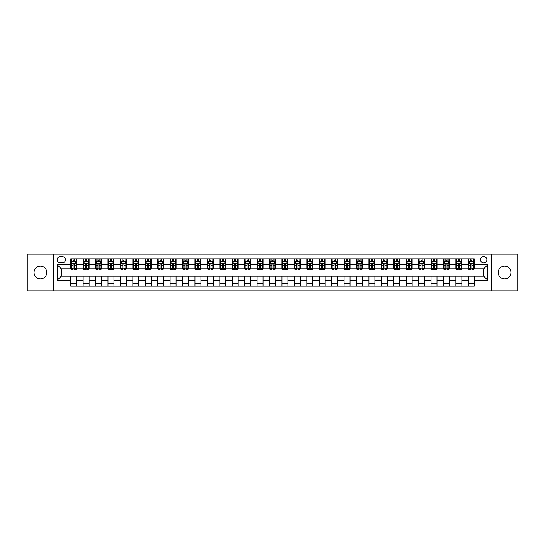 <?xml version="1.0" encoding="UTF-8"?>
<svg xmlns="http://www.w3.org/2000/svg" width="545" height="545" viewBox="0 0 545 545"><rect width="100%" height="100%" fill="white"/><g stroke="black" fill="none" stroke-linecap="round" stroke-linejoin="round"><path stroke-width="0.82" d="M504.581 266.137A6.363 6.363 0 0 0 498.219 272.5A6.363 6.363 0 0 0 504.581 278.863A6.363 6.363 0 0 0 510.944 272.5A6.363 6.363 0 0 0 504.581 266.137M40.419 266.137A6.363 6.363 0 0 0 34.056 272.5A6.363 6.363 0 0 0 40.419 278.863A6.363 6.363 0 0 0 46.781 272.5A6.363 6.363 0 0 0 40.419 266.137M483.708 256.6A3.181 3.181 0 0 0 480.526 259.781A3.181 3.181 0 0 0 483.708 262.956A3.181 3.181 0 0 0 486.889 259.781A3.181 3.181 0 0 0 483.708 256.6M491.658 290.887L517.75 290.887L517.75 254.113L491.658 254.113L491.658 290.887L53.342 290.887L53.342 254.113L27.25 254.113L27.25 290.887L53.342 290.887M60.195 262.86L62.382 262.86A3.079 3.079 0 0 0 65.468 259.781A3.079 3.079 0 0 0 62.382 256.695L60.195 256.695A3.079 3.079 0 0 0 57.116 259.781A3.079 3.079 0 0 0 60.195 262.86M491.658 254.113L53.342 254.113M70.734 280.15L57.314 280.15L57.314 264.85L70.734 264.85L70.734 268.821L61.292 268.821L61.292 276.179L70.734 276.179L70.734 286.166L474.266 286.166L474.266 276.179L483.708 276.179L483.708 268.821L474.266 268.821L474.266 264.85L487.686 264.85L487.686 280.15L474.266 280.15M474.266 264.85L474.266 258.834L70.734 258.834L70.734 264.85M468.305 258.834L468.305 268.821L468.802 268.821M470.689 268.821L471.881 268.821M473.769 268.821L474.266 268.821M468.305 268.821L461.343 268.821M455.879 258.834L455.879 268.821L456.376 268.821M458.263 268.821L459.455 268.821M455.879 268.821L448.923 268.821M443.453 258.834L443.453 268.821L443.95 268.821M445.837 268.821L447.029 268.821M443.453 268.821L436.497 268.821M431.034 258.834L431.034 268.821L431.524 268.821M433.418 268.821L434.61 268.821M431.034 268.821L424.071 268.821M418.608 258.834L418.608 268.821L419.105 268.821M420.992 268.821L422.184 268.821M418.608 268.821L411.652 268.821M406.182 258.834L406.182 268.821L406.679 268.821M408.566 268.821L409.758 268.821M406.182 268.821L399.226 268.821M393.756 258.834L393.756 268.821L394.253 268.821M396.147 268.821L397.339 268.821M393.756 268.821L386.8 268.821M381.337 258.834L381.337 268.821L381.834 268.821M383.721 268.821L384.913 268.821M381.337 268.821L374.374 268.821M368.911 258.834L368.911 268.821L369.408 268.821M371.295 268.821L372.487 268.821M368.911 268.821L361.955 268.821M356.484 258.834L356.484 268.821L356.982 268.821M358.869 268.821L360.061 268.821M356.484 268.821L349.529 268.821M344.065 258.834L344.065 268.821L344.563 268.821M346.45 268.821L347.642 268.821M344.065 268.821L337.103 268.821M331.639 258.834L331.639 268.821L332.137 268.821M334.024 268.821L335.216 268.821M331.639 268.821L324.684 268.821M319.213 258.834L319.213 268.821L319.711 268.821M321.598 268.821L322.79 268.821M319.213 268.821L312.258 268.821M306.787 258.834L306.787 268.821L307.285 268.821M309.178 268.821L310.371 268.821M306.787 268.821L299.832 268.821M294.368 258.834L294.368 268.821L294.865 268.821M296.752 268.821L297.945 268.821M294.368 268.821L287.406 268.821M281.942 258.834L281.942 268.821L282.439 268.821M284.327 268.821L285.519 268.821M281.942 268.821L274.987 268.821M269.516 258.834L269.516 268.821L270.013 268.821M271.901 268.821L273.099 268.821M269.516 268.821L262.561 268.821M257.097 258.834L257.097 268.821L257.594 268.821M259.481 268.821L260.673 268.821M257.097 268.821L250.135 268.821M244.671 258.834L244.671 268.821L245.168 268.821M247.055 268.821L248.248 268.821M244.671 268.821L237.715 268.821M232.245 258.834L232.245 268.821L232.742 268.821M234.629 268.821L235.822 268.821M232.245 268.821L225.289 268.821M219.819 258.834L219.819 268.821L220.316 268.821M222.21 268.821L223.402 268.821M219.819 268.821L212.863 268.821M207.4 258.834L207.4 268.821L207.897 268.821M209.784 268.821L210.976 268.821M207.4 268.821L200.437 268.821M194.974 258.834L194.974 268.821L195.471 268.821M197.358 268.821L198.55 268.821M194.974 268.821L188.018 268.821M182.548 258.834L182.548 268.821L183.045 268.821M184.939 268.821L186.131 268.821M182.548 268.821L175.592 268.821M170.129 258.834L170.129 268.821L170.626 268.821M172.513 268.821L173.705 268.821M170.129 268.821L163.166 268.821M157.703 258.834L157.703 268.821L158.2 268.821M160.087 268.821L161.279 268.821M157.703 268.821L150.747 268.821M145.277 258.834L145.277 268.821L145.774 268.821M147.661 268.821L148.853 268.821M145.277 268.821L138.321 268.821M132.857 258.834L132.857 268.821L133.348 268.821M135.242 268.821L136.434 268.821M132.857 268.821L125.895 268.821M120.431 258.834L120.431 268.821L120.929 268.821M122.816 268.821L124.008 268.821M120.431 268.821L113.476 268.821M108.005 258.834L108.005 268.821L108.503 268.821M110.39 268.821L111.582 268.821M108.005 268.821L101.05 268.821M95.579 258.834L95.579 268.821L96.077 268.821M97.971 268.821L99.163 268.821M95.579 268.821L88.624 268.821M83.16 258.834L83.16 268.821L83.657 268.821M85.545 268.821L86.737 268.821M83.16 268.821L76.198 268.821M70.734 268.821L71.231 268.821M73.119 268.821L74.311 268.821M70.734 276.179L76.695 276.179L76.695 286.166M474.266 276.179L76.695 276.179M76.695 258.834L76.695 268.821M70.734 261.321L71.231 261.321M73.119 261.321L74.311 261.321M76.198 261.321L76.695 261.321M70.734 283.679L76.695 283.679M83.16 276.179L83.16 286.166M89.121 258.834L89.121 268.821M83.16 261.321L83.657 261.321M85.545 261.321L86.737 261.321M88.624 261.321L89.121 261.321M89.121 276.179L89.121 286.166M83.16 283.679L89.121 283.679M95.579 276.179L95.579 286.166M101.547 276.179L101.547 286.166M95.579 283.679L101.547 283.679M101.547 258.834L101.547 268.821M95.579 261.321L96.077 261.321M97.971 261.321L99.163 261.321M101.05 261.321L101.547 261.321M108.005 276.179L108.005 286.166M113.966 276.179L113.966 286.166M108.005 283.679L113.966 283.679M113.966 258.834L113.966 268.821M108.005 261.321L108.503 261.321M110.39 261.321L111.582 261.321M113.476 261.321L113.966 261.321M120.431 276.179L120.431 286.166M126.392 276.179L126.392 286.166M120.431 283.679L126.392 283.679M126.392 258.834L126.392 268.821M120.431 261.321L120.929 261.321M122.816 261.321L124.008 261.321M125.895 261.321L126.392 261.321M132.857 276.179L132.857 286.166M138.818 276.179L138.818 286.166M132.857 283.679L138.818 283.679M138.818 258.834L138.818 268.821M132.857 261.321L133.348 261.321M135.242 261.321L136.434 261.321M138.321 261.321L138.818 261.321M145.277 276.179L145.277 286.166M151.244 276.179L151.244 286.166M145.277 283.679L151.244 283.679M151.244 258.834L151.244 268.821M145.277 261.321L145.774 261.321M147.661 261.321L148.853 261.321M150.747 261.321L151.244 261.321M157.703 276.179L157.703 286.166M163.663 276.179L163.663 286.166M157.703 283.679L163.663 283.679M163.663 258.834L163.663 268.821M157.703 261.321L158.2 261.321M160.087 261.321L161.279 261.321M163.166 261.321L163.663 261.321M170.129 276.179L170.129 286.166M176.09 276.179L176.09 286.166M170.129 283.679L176.09 283.679M176.09 258.834L176.09 268.821M170.129 261.321L170.626 261.321M172.513 261.321L173.705 261.321M175.592 261.321L176.09 261.321M182.548 276.179L182.548 286.166M188.516 276.179L188.516 286.166M182.548 283.679L188.516 283.679M188.516 258.834L188.516 268.821M182.548 261.321L183.045 261.321M184.939 261.321L186.131 261.321M188.018 261.321L188.516 261.321M194.974 276.179L194.974 286.166M200.935 276.179L200.935 286.166M194.974 283.679L200.935 283.679M200.935 258.834L200.935 268.821M194.974 261.321L195.471 261.321M197.358 261.321L198.55 261.321M200.437 261.321L200.935 261.321M207.4 276.179L207.4 286.166M213.361 276.179L213.361 286.166M207.4 283.679L213.361 283.679M213.361 258.834L213.361 268.821M207.4 261.321L207.897 261.321M209.784 261.321L210.976 261.321M212.863 261.321L213.361 261.321M219.819 276.179L219.819 286.166M225.787 276.179L225.787 286.166M219.819 283.679L225.787 283.679M225.787 258.834L225.787 268.821M219.819 261.321L220.316 261.321M222.21 261.321L223.402 261.321M225.289 261.321L225.787 261.321M232.245 276.179L232.245 286.166M238.213 276.179L238.213 286.166M232.245 283.679L238.213 283.679M238.213 258.834L238.213 268.821M232.245 261.321L232.742 261.321M234.629 261.321L235.822 261.321M237.715 261.321L238.213 261.321M244.671 276.179L244.671 286.166M250.632 276.179L250.632 286.166M244.671 283.679L250.632 283.679M250.632 258.834L250.632 268.821M244.671 261.321L245.168 261.321M247.055 261.321L248.248 261.321M250.135 261.321L250.632 261.321M257.097 276.179L257.097 286.166M263.058 276.179L263.058 286.166M257.097 283.679L263.058 283.679M263.058 258.834L263.058 268.821M257.097 261.321L257.594 261.321M259.481 261.321L260.673 261.321M262.561 261.321L263.058 261.321M269.516 276.179L269.516 286.166M275.484 276.179L275.484 286.166M269.516 283.679L275.484 283.679M275.484 258.834L275.484 268.821M269.516 261.321L270.013 261.321M271.901 261.321L273.099 261.321M274.987 261.321L275.484 261.321M281.942 276.179L281.942 286.166M287.903 276.179L287.903 286.166M281.942 283.679L287.903 283.679M287.903 258.834L287.903 268.821M281.942 261.321L282.439 261.321M284.327 261.321L285.519 261.321M287.406 261.321L287.903 261.321M294.368 276.179L294.368 286.166M300.329 276.179L300.329 286.166M294.368 283.679L300.329 283.679M300.329 258.834L300.329 268.821M294.368 261.321L294.865 261.321M296.752 261.321L297.945 261.321M299.832 261.321L300.329 261.321M306.787 276.179L306.787 286.166M312.755 276.179L312.755 286.166M306.787 283.679L312.755 283.679M312.755 258.834L312.755 268.821M306.787 261.321L307.285 261.321M309.178 261.321L310.371 261.321M312.258 261.321L312.755 261.321M319.213 276.179L319.213 286.166M325.181 276.179L325.181 286.166M319.213 283.679L325.181 283.679M325.181 258.834L325.181 268.821M319.213 261.321L319.711 261.321M321.598 261.321L322.79 261.321M324.684 261.321L325.181 261.321M331.639 276.179L331.639 286.166M337.6 276.179L337.6 286.166M331.639 283.679L337.6 283.679M337.6 258.834L337.6 268.821M331.639 261.321L332.137 261.321M334.024 261.321L335.216 261.321M337.103 261.321L337.6 261.321M344.065 276.179L344.065 286.166M350.026 276.179L350.026 286.166M344.065 283.679L350.026 283.679M350.026 258.834L350.026 268.821M344.065 261.321L344.563 261.321M346.45 261.321L347.642 261.321M349.529 261.321L350.026 261.321M356.484 276.179L356.484 286.166M362.452 276.179L362.452 286.166M356.484 283.679L362.452 283.679M362.452 258.834L362.452 268.821M356.484 261.321L356.982 261.321M358.869 261.321L360.061 261.321M361.955 261.321L362.452 261.321M368.911 276.179L368.911 286.166M374.871 276.179L374.871 286.166M368.911 283.679L374.871 283.679M374.871 258.834L374.871 268.821M368.911 261.321L369.408 261.321M371.295 261.321L372.487 261.321M374.374 261.321L374.871 261.321M381.337 276.179L381.337 286.166M387.297 276.179L387.297 286.166M381.337 283.679L387.297 283.679M387.297 258.834L387.297 268.821M381.337 261.321L381.834 261.321M383.721 261.321L384.913 261.321M386.8 261.321L387.297 261.321M393.756 276.179L393.756 286.166M399.723 276.179L399.723 286.166M393.756 283.679L399.723 283.679M399.723 258.834L399.723 268.821M393.756 261.321L394.253 261.321M396.147 261.321L397.339 261.321M399.226 261.321L399.723 261.321M406.182 276.179L406.182 286.166M412.143 276.179L412.143 286.166M406.182 283.679L412.143 283.679M412.143 258.834L412.143 268.821M406.182 261.321L406.679 261.321M408.566 261.321L409.758 261.321M411.652 261.321L412.143 261.321M418.608 276.179L418.608 286.166M424.569 276.179L424.569 286.166M418.608 283.679L424.569 283.679M424.569 258.834L424.569 268.821M418.608 261.321L419.105 261.321M420.992 261.321L422.184 261.321M424.071 261.321L424.569 261.321M431.034 276.179L431.034 286.166M436.995 276.179L436.995 286.166M431.034 283.679L436.995 283.679M436.995 258.834L436.995 268.821M431.034 261.321L431.524 261.321M433.418 261.321L434.61 261.321M436.497 261.321L436.995 261.321M443.453 276.179L443.453 286.166M449.421 276.179L449.421 286.166M443.453 283.679L449.421 283.679M449.421 258.834L449.421 268.821M443.453 261.321L443.95 261.321M445.837 261.321L447.029 261.321M448.923 261.321L449.421 261.321M455.879 276.179L455.879 286.166M461.84 276.179L461.84 286.166M455.879 283.679L461.84 283.679M461.84 258.834L461.84 268.821M455.879 261.321L456.376 261.321M458.263 261.321L459.455 261.321M461.343 261.321L461.84 261.321M468.305 276.179L468.305 286.166M468.305 283.679L474.266 283.679M468.305 261.321L468.802 261.321M470.689 261.321L471.881 261.321M473.769 261.321L474.266 261.321M61.292 268.821L57.314 264.85M61.292 276.179L57.314 280.15M487.686 264.85L483.708 268.821M487.686 280.15L483.708 276.179M74.311 260.128L73.119 260.128M76.198 268.174L74.311 268.174L74.311 269.421L76.198 269.421L76.198 263.358L75.21 261.368L72.226 261.368L71.231 263.358L71.231 269.421L73.119 269.421L73.119 268.174L71.231 268.174M71.231 263.358L71.231 258.834M76.198 263.358L76.198 258.834M73.119 261.368L73.119 258.834M74.311 258.834L74.311 261.368M74.311 268.174L74.311 264.1L73.119 264.1L73.119 268.174M86.737 260.128L85.545 260.128M88.624 268.174L86.737 268.174L86.737 269.421L88.624 269.421L88.624 263.358L87.629 261.368L84.652 261.368L83.657 263.358L83.657 269.421L85.545 269.421L85.545 268.174L83.657 268.174M83.657 263.358L83.657 258.834M88.624 263.358L88.624 258.834M85.545 261.368L85.545 258.834M86.737 258.834L86.737 261.368M86.737 268.174L86.737 264.1L85.545 264.1L85.545 268.174M99.163 260.128L97.971 260.128M101.05 268.174L99.163 268.174L99.163 269.421L101.05 269.421L101.05 263.358L100.055 261.368L97.071 261.368L96.077 263.358L96.077 269.421L97.971 269.421L97.971 268.174L96.077 268.174M96.077 263.358L96.077 258.834M101.05 263.358L101.05 258.834M97.971 261.368L97.971 258.834M99.163 258.834L99.163 261.368M99.163 268.174L99.163 264.1L97.971 264.1L97.971 268.174M111.582 260.128L110.39 260.128M113.476 268.174L111.582 268.174L111.582 269.421L113.476 269.421L113.476 263.358L112.481 261.368L109.497 261.368L108.503 263.358L108.503 269.421L110.39 269.421L110.39 268.174L108.503 268.174M108.503 263.358L108.503 258.834M113.476 263.358L113.476 258.834M110.39 261.368L110.39 258.834M111.582 258.834L111.582 261.368M111.582 268.174L111.582 264.1L110.39 264.1L110.39 268.174M124.008 260.128L122.816 260.128M125.895 268.174L124.008 268.174L124.008 269.421L125.895 269.421L125.895 263.358L124.9 261.368L121.923 261.368L120.929 263.358L120.929 269.421L122.816 269.421L122.816 268.174L120.929 268.174M120.929 263.358L120.929 258.834M125.895 263.358L125.895 258.834M122.816 261.368L122.816 258.834M124.008 258.834L124.008 261.368M124.008 268.174L124.008 264.1L122.816 264.1L122.816 268.174M136.434 260.128L135.242 260.128M138.321 268.174L136.434 268.174L136.434 269.421L138.321 269.421L138.321 263.358L137.326 261.368L134.343 261.368L133.348 263.358L133.348 269.421L135.242 269.421L135.242 268.174L133.348 268.174M133.348 263.358L133.348 258.834M138.321 263.358L138.321 258.834M135.242 261.368L135.242 258.834M136.434 258.834L136.434 261.368M136.434 268.174L136.434 264.1L135.242 264.1L135.242 268.174M148.853 260.128L147.661 260.128M150.747 268.174L148.853 268.174L148.853 269.421L150.747 269.421L150.747 263.358L149.752 261.368L146.769 261.368L145.774 263.358L145.774 269.421L147.661 269.421L147.661 268.174L145.774 268.174M145.774 263.358L145.774 258.834M150.747 263.358L150.747 258.834M147.661 261.368L147.661 258.834M148.853 258.834L148.853 261.368M148.853 268.174L148.853 264.1L147.661 264.1L147.661 268.174M161.279 260.128L160.087 260.128M163.166 268.174L161.279 268.174L161.279 269.421L163.166 269.421L163.166 263.358L162.172 261.368L159.195 261.368L158.2 263.358L158.2 269.421L160.087 269.421L160.087 268.174L158.2 268.174M158.2 263.358L158.2 258.834M163.166 263.358L163.166 258.834M160.087 261.368L160.087 258.834M161.279 258.834L161.279 261.368M161.279 268.174L161.279 264.1L160.087 264.1L160.087 268.174M173.705 260.128L172.513 260.128M175.592 268.174L173.705 268.174L173.705 269.421L175.592 269.421L175.592 263.358L174.598 261.368L171.614 261.368L170.626 263.358L170.626 269.421L172.513 269.421L172.513 268.174L170.626 268.174M170.626 263.358L170.626 258.834M175.592 263.358L175.592 258.834M172.513 261.368L172.513 258.834M173.705 258.834L173.705 261.368M173.705 268.174L173.705 264.1L172.513 264.1L172.513 268.174M186.131 260.128L184.939 260.128M188.018 268.174L186.131 268.174L186.131 269.421L188.018 269.421L188.018 263.358L187.024 261.368L184.04 261.368L183.045 263.358L183.045 269.421L184.939 269.421L184.939 268.174L183.045 268.174M183.045 263.358L183.045 258.834M188.018 263.358L188.018 258.834M184.939 261.368L184.939 258.834M186.131 258.834L186.131 261.368M186.131 268.174L186.131 264.1L184.939 264.1L184.939 268.174M198.55 260.128L197.358 260.128M200.437 268.174L198.55 268.174L198.55 269.421L200.437 269.421L200.437 263.358L199.45 261.368L196.466 261.368L195.471 263.358L195.471 269.421L197.358 269.421L197.358 268.174L195.471 268.174M195.471 263.358L195.471 258.834M200.437 263.358L200.437 258.834M197.358 261.368L197.358 258.834M198.55 258.834L198.55 261.368M198.55 268.174L198.55 264.1L197.358 264.1L197.358 268.174M210.976 260.128L209.784 260.128M212.863 268.174L210.976 268.174L210.976 269.421L212.863 269.421L212.863 263.358L211.869 261.368L208.892 261.368L207.897 263.358L207.897 269.421L209.784 269.421L209.784 268.174L207.897 268.174M207.897 263.358L207.897 258.834M212.863 263.358L212.863 258.834M209.784 261.368L209.784 258.834M210.976 258.834L210.976 261.368M210.976 268.174L210.976 264.1L209.784 264.1L209.784 268.174M223.402 260.128L222.21 260.128M225.289 268.174L223.402 268.174L223.402 269.421L225.289 269.421L225.289 263.358L224.295 261.368L221.311 261.368L220.316 263.358L220.316 269.421L222.21 269.421L222.21 268.174L220.316 268.174M220.316 263.358L220.316 258.834M225.289 263.358L225.289 258.834M222.21 261.368L222.21 258.834M223.402 258.834L223.402 261.368M223.402 268.174L223.402 264.1L222.21 264.1L222.21 268.174M235.822 260.128L234.629 260.128M237.715 268.174L235.822 268.174L235.822 269.421L237.715 269.421L237.715 263.358L236.721 261.368L233.737 261.368L232.742 263.358L232.742 269.421L234.629 269.421L234.629 268.174L232.742 268.174M232.742 263.358L232.742 258.834M237.715 263.358L237.715 258.834M234.629 261.368L234.629 258.834M235.822 258.834L235.822 261.368M235.822 268.174L235.822 264.1L234.629 264.1L234.629 268.174M248.248 260.128L247.055 260.128M250.135 268.174L248.248 268.174L248.248 269.421L250.135 269.421L250.135 263.358L249.14 261.368L246.163 261.368L245.168 263.358L245.168 269.421L247.055 269.421L247.055 268.174L245.168 268.174M245.168 263.358L245.168 258.834M250.135 263.358L250.135 258.834M247.055 261.368L247.055 258.834M248.248 258.834L248.248 261.368M248.248 268.174L248.248 264.1L247.055 264.1L247.055 268.174M260.673 260.128L259.481 260.128M262.561 268.174L260.673 268.174L260.673 269.421L262.561 269.421L262.561 263.358L261.566 261.368L258.582 261.368L257.594 263.358L257.594 269.421L259.481 269.421L259.481 268.174L257.594 268.174M257.594 263.358L257.594 258.834M262.561 263.358L262.561 258.834M259.481 261.368L259.481 258.834M260.673 258.834L260.673 261.368M260.673 268.174L260.673 264.1L259.481 264.1L259.481 268.174M273.099 260.128L271.901 260.128M274.987 268.174L273.099 268.174L273.099 269.421L274.987 269.421L274.987 263.358L273.992 261.368L271.008 261.368L270.013 263.358L270.013 269.421L271.901 269.421L271.901 268.174L270.013 268.174M270.013 263.358L270.013 258.834M274.987 263.358L274.987 258.834M271.901 261.368L271.901 258.834M273.099 258.834L273.099 261.368M273.099 268.174L273.099 264.1L271.901 264.1L271.901 268.174M285.519 260.128L284.327 260.128M287.406 268.174L285.519 268.174L285.519 269.421L287.406 269.421L287.406 263.358L286.418 261.368L283.434 261.368L282.439 263.358L282.439 269.421L284.327 269.421L284.327 268.174L282.439 268.174M282.439 263.358L282.439 258.834M287.406 263.358L287.406 258.834M284.327 261.368L284.327 258.834M285.519 258.834L285.519 261.368M285.519 268.174L285.519 264.1L284.327 264.1L284.327 268.174M297.945 260.128L296.752 260.128M299.832 268.174L297.945 268.174L297.945 269.421L299.832 269.421L299.832 263.358L298.837 261.368L295.86 261.368L294.865 263.358L294.865 269.421L296.752 269.421L296.752 268.174L294.865 268.174M294.865 263.358L294.865 258.834M299.832 263.358L299.832 258.834M296.752 261.368L296.752 258.834M297.945 258.834L297.945 261.368M297.945 268.174L297.945 264.1L296.752 264.1L296.752 268.174M310.371 260.128L309.178 260.128M312.258 268.174L310.371 268.174L310.371 269.421L312.258 269.421L312.258 263.358L311.263 261.368L308.279 261.368L307.285 263.358L307.285 269.421L309.178 269.421L309.178 268.174L307.285 268.174M307.285 263.358L307.285 258.834M312.258 263.358L312.258 258.834M309.178 261.368L309.178 258.834M310.371 258.834L310.371 261.368M310.371 268.174L310.371 264.1L309.178 264.1L309.178 268.174M322.79 260.128L321.598 260.128M324.684 268.174L322.79 268.174L322.79 269.421L324.684 269.421L324.684 263.358L323.689 261.368L320.705 261.368L319.711 263.358L319.711 269.421L321.598 269.421L321.598 268.174L319.711 268.174M319.711 263.358L319.711 258.834M324.684 263.358L324.684 258.834M321.598 261.368L321.598 258.834M322.79 258.834L322.79 261.368M322.79 268.174L322.79 264.1L321.598 264.1L321.598 268.174M335.216 260.128L334.024 260.128M337.103 268.174L335.216 268.174L335.216 269.421L337.103 269.421L337.103 263.358L336.108 261.368L333.131 261.368L332.137 263.358L332.137 269.421L334.024 269.421L334.024 268.174L332.137 268.174M332.137 263.358L332.137 258.834M337.103 263.358L337.103 258.834M334.024 261.368L334.024 258.834M335.216 258.834L335.216 261.368M335.216 268.174L335.216 264.1L334.024 264.1L334.024 268.174M347.642 260.128L346.45 260.128M349.529 268.174L347.642 268.174L347.642 269.421L349.529 269.421L349.529 263.358L348.534 261.368L345.55 261.368L344.563 263.358L344.563 269.421L346.45 269.421L346.45 268.174L344.563 268.174M344.563 263.358L344.563 258.834M349.529 263.358L349.529 258.834M346.45 261.368L346.45 258.834M347.642 258.834L347.642 261.368M347.642 268.174L347.642 264.1L346.45 264.1L346.45 268.174M360.061 260.128L358.869 260.128M361.955 268.174L360.061 268.174L360.061 269.421L361.955 269.421L361.955 263.358L360.96 261.368L357.976 261.368L356.982 263.358L356.982 269.421L358.869 269.421L358.869 268.174L356.982 268.174M356.982 263.358L356.982 258.834M361.955 263.358L361.955 258.834M358.869 261.368L358.869 258.834M360.061 258.834L360.061 261.368M360.061 268.174L360.061 264.1L358.869 264.1L358.869 268.174M372.487 260.128L371.295 260.128M374.374 268.174L372.487 268.174L372.487 269.421L374.374 269.421L374.374 263.358L373.386 261.368L370.402 261.368L369.408 263.358L369.408 269.421L371.295 269.421L371.295 268.174L369.408 268.174M369.408 263.358L369.408 258.834M374.374 263.358L374.374 258.834M371.295 261.368L371.295 258.834M372.487 258.834L372.487 261.368M372.487 268.174L372.487 264.1L371.295 264.1L371.295 268.174M384.913 260.128L383.721 260.128M386.8 268.174L384.913 268.174L384.913 269.421L386.8 269.421L386.8 263.358L385.806 261.368L382.828 261.368L381.834 263.358L381.834 269.421L383.721 269.421L383.721 268.174L381.834 268.174M381.834 263.358L381.834 258.834M386.8 263.358L386.8 258.834M383.721 261.368L383.721 258.834M384.913 258.834L384.913 261.368M384.913 268.174L384.913 264.1L383.721 264.1L383.721 268.174M397.339 260.128L396.147 260.128M399.226 268.174L397.339 268.174L397.339 269.421L399.226 269.421L399.226 263.358L398.231 261.368L395.248 261.368L394.253 263.358L394.253 269.421L396.147 269.421L396.147 268.174L394.253 268.174M394.253 263.358L394.253 258.834M399.226 263.358L399.226 258.834M396.147 261.368L396.147 258.834M397.339 258.834L397.339 261.368M397.339 268.174L397.339 264.1L396.147 264.1L396.147 268.174M409.758 260.128L408.566 260.128M411.652 268.174L409.758 268.174L409.758 269.421L411.652 269.421L411.652 263.358L410.657 261.368L407.674 261.368L406.679 263.358L406.679 269.421L408.566 269.421L408.566 268.174L406.679 268.174M406.679 263.358L406.679 258.834M411.652 263.358L411.652 258.834M408.566 261.368L408.566 258.834M409.758 258.834L409.758 261.368M409.758 268.174L409.758 264.1L408.566 264.1L408.566 268.174M422.184 260.128L420.992 260.128M424.071 268.174L422.184 268.174L422.184 269.421L424.071 269.421L424.071 263.358L423.077 261.368L420.1 261.368L419.105 263.358L419.105 269.421L420.992 269.421L420.992 268.174L419.105 268.174M419.105 263.358L419.105 258.834M424.071 263.358L424.071 258.834M420.992 261.368L420.992 258.834M422.184 258.834L422.184 261.368M422.184 268.174L422.184 264.1L420.992 264.1L420.992 268.174M434.61 260.128L433.418 260.128M436.497 268.174L434.61 268.174L434.61 269.421L436.497 269.421L436.497 263.358L435.503 261.368L432.519 261.368L431.524 263.358L431.524 269.421L433.418 269.421L433.418 268.174L431.524 268.174M431.524 263.358L431.524 258.834M436.497 263.358L436.497 258.834M433.418 261.368L433.418 258.834M434.61 258.834L434.61 261.368M434.61 268.174L434.61 264.1L433.418 264.1L433.418 268.174M447.029 260.128L445.837 260.128M448.923 268.174L447.029 268.174L447.029 269.421L448.923 269.421L448.923 263.358L447.929 261.368L444.945 261.368L443.95 263.358L443.95 269.421L445.837 269.421L445.837 268.174L443.95 268.174M443.95 263.358L443.95 258.834M448.923 263.358L448.923 258.834M445.837 261.368L445.837 258.834M447.029 258.834L447.029 261.368M447.029 268.174L447.029 264.1L445.837 264.1L445.837 268.174M459.455 260.128L458.263 260.128M461.343 268.174L459.455 268.174L459.455 269.421L461.343 269.421L461.343 263.358L460.348 261.368L457.371 261.368L456.376 263.358L456.376 269.421L458.263 269.421L458.263 268.174L456.376 268.174M456.376 263.358L456.376 258.834M461.343 263.358L461.343 258.834M458.263 261.368L458.263 258.834M459.455 258.834L459.455 261.368M459.455 268.174L459.455 264.1L458.263 264.1L458.263 268.174M471.881 260.128L470.689 260.128M473.769 268.174L471.881 268.174L471.881 269.421L473.769 269.421L473.769 263.358L472.774 261.368L469.79 261.368L468.802 263.358L468.802 269.421L470.689 269.421L470.689 268.174L468.802 268.174M468.802 263.358L468.802 258.834M473.769 263.358L473.769 258.834M470.689 261.368L470.689 258.834M471.881 258.834L471.881 261.368M471.881 268.174L471.881 264.1L470.689 264.1L470.689 268.174M83.16 280.15L76.695 280.15M83.16 264.85L76.695 264.85M95.579 264.85L89.121 264.85M95.579 280.15L89.121 280.15M108.005 264.85L101.547 264.85M108.005 280.15L101.547 280.15M120.431 264.85L113.966 264.85M120.431 280.15L113.966 280.15M132.857 264.85L126.392 264.85M132.857 280.15L126.392 280.15M145.277 264.85L138.818 264.85M145.277 280.15L138.818 280.15M157.703 264.85L151.244 264.85M157.703 280.15L151.244 280.15M170.129 264.85L163.663 264.85M170.129 280.15L163.663 280.15M182.548 264.85L176.09 264.85M182.548 280.15L176.09 280.15M194.974 264.85L188.516 264.85M194.974 280.15L188.516 280.15M207.4 264.85L200.935 264.85M207.4 280.15L200.935 280.15M219.819 264.85L213.361 264.85M219.819 280.15L213.361 280.15M232.245 264.85L225.787 264.85M232.245 280.15L225.787 280.15M244.671 264.85L238.213 264.85M244.671 280.15L238.213 280.15M257.097 264.85L250.632 264.85M257.097 280.15L250.632 280.15M269.516 264.85L263.058 264.85M269.516 280.15L263.058 280.15M281.942 264.85L275.484 264.85M281.942 280.15L275.484 280.15M294.368 264.85L287.903 264.85M294.368 280.15L287.903 280.15M306.787 264.85L300.329 264.85M306.787 280.15L300.329 280.15M319.213 264.85L312.755 264.85M319.213 280.15L312.755 280.15M331.639 264.85L325.181 264.85M331.639 280.15L325.181 280.15M344.065 264.85L337.6 264.85M344.065 280.15L337.6 280.15M356.484 264.85L350.026 264.85M356.484 280.15L350.026 280.15M368.911 264.85L362.452 264.85M368.911 280.15L362.452 280.15M381.337 264.85L374.871 264.85M381.337 280.15L374.871 280.15M393.756 264.85L387.297 264.85M393.756 280.15L387.297 280.15M406.182 264.85L399.723 264.85M406.182 280.15L399.723 280.15M418.608 264.85L412.143 264.85M418.608 280.15L412.143 280.15M431.034 264.85L424.569 264.85M431.034 280.15L424.569 280.15M443.453 264.85L436.995 264.85M443.453 280.15L436.995 280.15M455.879 264.85L449.421 264.85M455.879 280.15L449.421 280.15M468.305 264.85L461.84 264.85M468.305 280.15L461.84 280.15M76.177 263.303L71.259 263.303M71.231 261.484L72.165 261.484M75.264 261.484L76.198 261.484M73.119 265.51L71.231 265.51M76.198 265.51L74.311 265.51M74.311 260.755L73.119 260.755M88.597 263.303L83.678 263.303M83.657 261.484L84.591 261.484M87.691 261.484L88.624 261.484M85.545 265.51L83.657 265.51M88.624 265.51L86.737 265.51M86.737 260.755L85.545 260.755M101.023 263.303L96.104 263.303M96.077 261.484L97.01 261.484M100.117 261.484L101.05 261.484M97.971 265.51L96.077 265.51M101.05 265.51L99.163 265.51M99.163 260.755L97.971 260.755M113.449 263.303L108.53 263.303M108.503 261.484L109.436 261.484M112.536 261.484L113.476 261.484M110.39 265.51L108.503 265.51M113.476 265.51L111.582 265.51M111.582 260.755L110.39 260.755M125.875 263.303L120.949 263.303M120.929 261.484L121.862 261.484M124.962 261.484L125.895 261.484M122.816 265.51L120.929 265.51M125.895 265.51L124.008 265.51M124.008 260.755L122.816 260.755M138.294 263.303L133.375 263.303M133.348 261.484L134.288 261.484M137.388 261.484L138.321 261.484M135.242 265.51L133.348 265.51M138.321 265.51L136.434 265.51M136.434 260.755L135.242 260.755M150.72 263.303L145.801 263.303M145.774 261.484L146.707 261.484M149.814 261.484L150.747 261.484M147.661 265.51L145.774 265.51M150.747 265.51L148.853 265.51M148.853 260.755L147.661 260.755M163.146 263.303L158.227 263.303M158.2 261.484L159.133 261.484M162.233 261.484L163.166 261.484M160.087 265.51L158.2 265.51M163.166 265.51L161.279 265.51M161.279 260.755L160.087 260.755M175.565 263.303L170.646 263.303M170.626 261.484L171.559 261.484M174.659 261.484L175.592 261.484M172.513 265.51L170.626 265.51M175.592 265.51L173.705 265.51M173.705 260.755L172.513 260.755M187.991 263.303L183.072 263.303M183.045 261.484L183.978 261.484M187.085 261.484L188.018 261.484M184.939 265.51L183.045 265.51M188.018 265.51L186.131 265.51M186.131 260.755L184.939 260.755M200.417 263.303L195.498 263.303M195.471 261.484L196.404 261.484M199.504 261.484L200.437 261.484M197.358 265.51L195.471 265.51M200.437 265.51L198.55 265.51M198.55 260.755L197.358 260.755M212.843 263.303L207.917 263.303M207.897 261.484L208.83 261.484M211.93 261.484L212.863 261.484M209.784 265.51L207.897 265.51M212.863 265.51L210.976 265.51M210.976 260.755L209.784 260.755M225.262 263.303L220.344 263.303M220.316 261.484L221.256 261.484M224.356 261.484L225.289 261.484M222.21 265.51L220.316 265.51M225.289 265.51L223.402 265.51M223.402 260.755L222.21 260.755M237.688 263.303L232.77 263.303M232.742 261.484L233.676 261.484M236.775 261.484L237.715 261.484M234.629 265.51L232.742 265.51M237.715 265.51L235.822 265.51M235.822 260.755L234.629 260.755M250.114 263.303L245.189 263.303M245.168 261.484L246.102 261.484M249.201 261.484L250.135 261.484M247.055 265.51L245.168 265.51M250.135 265.51L248.248 265.51M248.248 260.755L247.055 260.755M262.533 263.303L257.615 263.303M257.594 261.484L258.528 261.484M261.627 261.484L262.561 261.484M259.481 265.51L257.594 265.51M262.561 265.51L260.673 265.51M260.673 260.755L259.481 260.755M274.959 263.303L270.041 263.303M270.013 261.484L270.947 261.484M274.053 261.484L274.987 261.484M271.901 265.51L270.013 265.51M274.987 265.51L273.099 265.51M273.099 260.755L271.901 260.755M287.385 263.303L282.467 263.303M282.439 261.484L283.373 261.484M286.472 261.484L287.406 261.484M284.327 265.51L282.439 265.51M287.406 265.51L285.519 265.51M285.519 260.755L284.327 260.755M299.811 263.303L294.886 263.303M294.865 261.484L295.799 261.484M298.898 261.484L299.832 261.484M296.752 265.51L294.865 265.51M299.832 265.51L297.945 265.51M297.945 260.755L296.752 260.755M312.231 263.303L307.312 263.303M307.285 261.484L308.225 261.484M311.324 261.484L312.258 261.484M309.178 265.51L307.285 265.51M312.258 265.51L310.371 265.51M310.371 260.755L309.178 260.755M324.656 263.303L319.738 263.303M319.711 261.484L320.644 261.484M323.744 261.484L324.684 261.484M321.598 265.51L319.711 265.51M324.684 265.51L322.79 265.51M322.79 260.755L321.598 260.755M337.083 263.303L332.157 263.303M332.137 261.484L333.07 261.484M336.17 261.484L337.103 261.484M334.024 265.51L332.137 265.51M337.103 265.51L335.216 265.51M335.216 260.755L334.024 260.755M349.502 263.303L344.583 263.303M344.563 261.484L345.496 261.484M348.596 261.484L349.529 261.484M346.45 265.51L344.563 265.51M349.529 265.51L347.642 265.51M347.642 260.755L346.45 260.755M361.928 263.303L357.009 263.303M356.982 261.484L357.915 261.484M361.022 261.484L361.955 261.484M358.869 265.51L356.982 265.51M361.955 265.51L360.061 265.51M360.061 260.755L358.869 260.755M374.354 263.303L369.435 263.303M369.408 261.484L370.341 261.484M373.441 261.484L374.374 261.484M371.295 265.51L369.408 265.51M374.374 265.51L372.487 265.51M372.487 260.755L371.295 260.755M386.773 263.303L381.854 263.303M381.834 261.484L382.767 261.484M385.867 261.484L386.8 261.484M383.721 265.51L381.834 265.51M386.8 265.51L384.913 265.51M384.913 260.755L383.721 260.755M399.199 263.303L394.28 263.303M394.253 261.484L395.186 261.484M398.293 261.484L399.226 261.484M396.147 265.51L394.253 265.51M399.226 265.51L397.339 265.51M397.339 260.755L396.147 260.755M411.625 263.303L406.706 263.303M406.679 261.484L407.612 261.484M410.712 261.484L411.652 261.484M408.566 265.51L406.679 265.51M411.652 265.51L409.758 265.51M409.758 260.755L408.566 260.755M424.051 263.303L419.125 263.303M419.105 261.484L420.038 261.484M423.138 261.484L424.071 261.484M420.992 265.51L419.105 265.51M424.071 265.51L422.184 265.51M422.184 260.755L420.992 260.755M436.47 263.303L431.551 263.303M431.524 261.484L432.464 261.484M435.564 261.484L436.497 261.484M433.418 265.51L431.524 265.51M436.497 265.51L434.61 265.51M434.61 260.755L433.418 260.755M448.896 263.303L443.977 263.303M443.95 261.484L444.883 261.484M447.99 261.484L448.923 261.484M445.837 265.51L443.95 265.51M448.923 265.51L447.029 265.51M447.029 260.755L445.837 260.755M461.322 263.303L456.403 263.303M456.376 261.484L457.31 261.484M460.409 261.484L461.343 261.484M458.263 265.51L456.376 265.51M461.343 265.51L459.455 265.51M459.455 260.755L458.263 260.755M473.741 263.303L468.823 263.303M468.802 261.484L469.736 261.484M472.835 261.484L473.769 261.484M470.689 265.51L468.802 265.51M473.769 265.51L471.881 265.51M471.881 260.755L470.689 260.755"/></g></svg>
